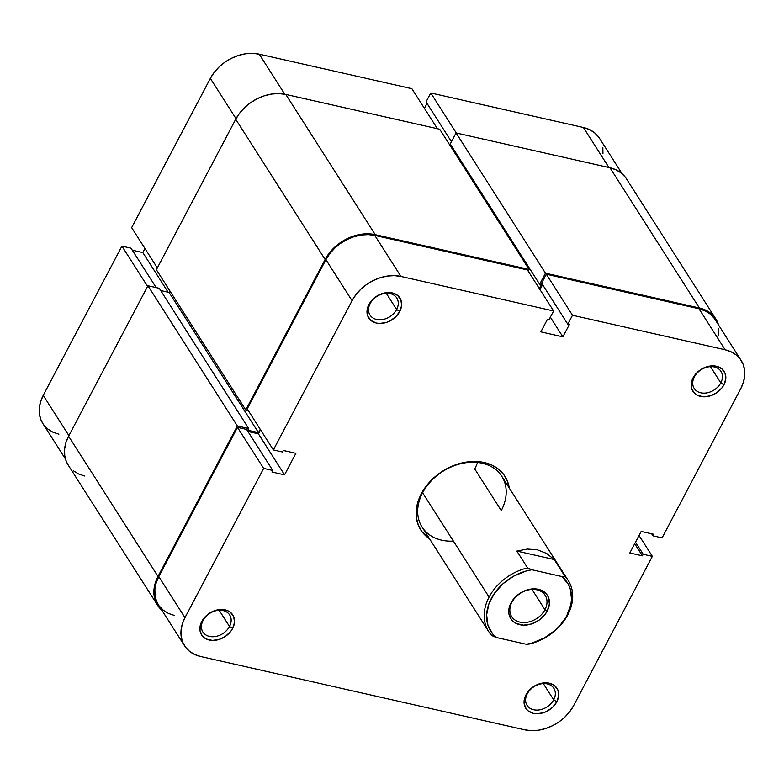 <?xml version="1.0" encoding="UTF-8"?>
<svg xmlns="http://www.w3.org/2000/svg" width="784" height="784" viewBox="0 0 784 784"><rect width="100%" height="100%" fill="white"/><g stroke="black" fill="none" stroke-linecap="round" stroke-linejoin="round"><path stroke-width="1.18" d="M553.68 699.838A15.876 12.044 147.5 0 0 547.281 683.922A15.876 12.044 147.5 0 0 527.25 693.85L525.976 694.81A18.522 14.053 -32.5 0 1 549.339 683.217A18.522 14.053 -32.5 0 1 556.816 701.788L553.68 699.838L543.332 683.599L553.68 699.838A15.876 12.044 -32.5 0 1 540.274 709.745A15.876 12.044 -32.5 0 1 527.073 705.375A15.876 12.044 -32.5 0 1 527.25 693.85A15.876 12.044 -32.5 0 1 540.656 683.942A15.876 12.044 -32.5 0 1 553.857 688.303A15.876 12.044 -32.5 0 1 553.68 699.838L556.816 701.788L558.688 695.751L557.924 690.106L554.641 685.696L552.201 684.187L546.183 682.825L542.842 683.031L536.109 685.167L532.983 687.019L527.818 691.929L524.721 697.819L524.153 703.777L526.211 708.893L528.151 710.892L533.443 713.371L536.609 713.763L543.351 712.774L546.673 711.431L552.602 707.295L556.816 701.788A18.522 14.053 -32.5 0 1 533.443 713.371A18.522 14.053 -32.5 0 1 525.976 694.81L527.25 693.85A15.876 12.044 147.5 0 0 533.649 709.765A15.876 12.044 147.5 0 0 553.68 699.838M229.506 626.485A15.876 12.044 147.5 0 0 223.107 610.569A15.876 12.044 147.5 0 0 203.066 620.507L201.792 621.467A18.522 14.053 -32.5 0 1 225.165 609.874A18.522 14.053 -32.5 0 1 232.642 628.445L229.506 626.485L219.157 610.256L229.506 626.485A15.876 12.044 -32.5 0 1 216.1 636.392A15.876 12.044 -32.5 0 1 202.899 632.031A15.876 12.044 -32.5 0 1 203.066 620.507A15.876 12.044 -32.5 0 1 216.482 610.599A15.876 12.044 -32.5 0 1 229.683 614.96A15.876 12.044 -32.5 0 1 229.506 626.485L232.642 628.445L234.504 622.408L233.74 616.753L230.467 612.353L228.026 610.844L222.009 609.482L215.257 610.471L211.935 611.824L208.809 613.676L203.644 618.586L200.537 624.476L199.979 630.424L202.037 635.55L203.967 637.549L206.408 639.058L212.425 640.42L219.177 639.43L225.625 636.226L230.79 631.316L232.642 628.445A18.522 14.053 -32.5 0 1 209.269 640.028A18.522 14.053 -32.5 0 1 201.792 621.467L203.066 620.507A15.876 12.044 147.5 0 0 209.475 636.422A15.876 12.044 147.5 0 0 229.506 626.485M720.8 382.876A15.876 12.044 147.5 0 0 714.4 366.961A15.876 12.044 147.5 0 0 694.359 376.888L693.085 377.849A18.522 14.053 -32.5 0 1 716.458 366.255A18.522 14.053 -32.5 0 1 723.926 384.826L720.8 382.876L710.451 366.638L720.8 382.876A15.876 12.044 -32.5 0 1 707.393 392.784A15.876 12.044 -32.5 0 1 694.193 388.413A15.876 12.044 -32.5 0 1 694.359 376.888A15.876 12.044 -32.5 0 1 707.776 366.981A15.876 12.044 -32.5 0 1 720.966 371.342A15.876 12.044 -32.5 0 1 720.8 382.876L723.926 384.826L725.798 378.79L725.033 373.145L721.75 368.735L716.458 366.255L713.293 365.863L709.951 366.069L703.228 368.206L697.299 372.341L693.085 377.849L691.831 380.857L691.214 383.886L691.978 389.53L695.261 393.931L697.701 395.44L703.718 396.802L710.471 395.812L716.919 392.617L722.084 387.698L723.926 384.826A18.522 14.053 -32.5 0 1 700.563 396.41A18.522 14.053 -32.5 0 1 693.085 377.849L694.359 376.888A15.876 12.044 147.5 0 0 700.769 392.804A15.876 12.044 147.5 0 0 720.8 382.876M396.626 309.523A15.876 12.044 147.5 0 0 390.216 293.608A15.876 12.044 147.5 0 0 370.185 303.545L368.911 304.506A18.522 14.053 -32.5 0 1 392.284 292.912A18.522 14.053 -32.5 0 1 399.752 311.483L396.626 309.523L386.267 293.294L396.626 309.523A15.876 12.044 -32.5 0 1 383.219 319.431A15.876 12.044 -32.5 0 1 370.019 315.07A15.876 12.044 -32.5 0 1 370.185 303.545A15.876 12.044 -32.5 0 1 383.592 293.637A15.876 12.044 -32.5 0 1 396.792 297.998A15.876 12.044 -32.5 0 1 396.626 309.523L399.752 311.483L401.624 305.446L400.859 299.792L397.576 295.392L392.284 292.912L389.119 292.52L382.376 293.51L379.044 294.862L373.125 298.998L370.754 301.624L367.657 307.514L367.088 313.463L367.804 316.187L371.087 320.587L376.379 323.067L379.544 323.459L386.287 322.469L389.619 321.117L395.538 316.981L399.752 311.483A18.522 14.053 -32.5 0 1 376.379 323.067A18.522 14.053 -32.5 0 1 368.911 304.506L370.185 303.545A15.876 12.044 147.5 0 0 376.594 319.46A15.876 12.044 147.5 0 0 396.626 309.523M488.579 631.385A47.256 35.839 -32.5 0 1 489.089 597.075A47.256 35.839 147.5 0 0 491.891 635.599A47.256 35.839 -32.5 0 1 488.579 631.385L422.086 527.093A47.256 35.839 -32.5 0 1 422.596 492.793A47.256 35.839 -32.5 0 1 462.501 463.295A47.256 35.839 -32.5 0 1 501.78 476.28A47.256 35.839 -32.5 0 1 501.28 510.59A47.256 35.839 147.5 0 0 482.219 463.226A47.256 35.839 147.5 0 0 422.596 492.793L421.322 493.744A49.902 37.848 -32.5 0 1 471.066 461.56A49.902 37.848 -32.5 0 1 509.247 487.991M474.722 468.94L501.28 510.59L474.722 468.94A47.256 35.839 147.5 0 0 477.534 462.452M714.097 318.137L710.059 313.953L704.953 310.797L698.975 308.759L546.33 274.224L572.496 315.256L725.141 349.791A38.749 29.39 -32.5 0 1 741.184 360.503A38.749 29.39 -32.5 0 1 740.772 388.639L662.078 537.883L652.954 535.815L653.758 534.276L641.175 531.434L629.817 552.975L642.41 555.817L643.213 554.278L652.347 556.346L573.653 705.6L569.792 711.607L564.833 717.115L558.982 721.888L552.446 725.759L545.488 728.581L538.373 730.227L531.376 730.659L524.761 729.835L200.586 656.492L194.608 654.464L189.503 651.298L185.465 647.123L182.643 642.096L181.153 636.412L181.045 630.277L182.329 623.946L184.955 617.655L158.799 576.622L237.483 427.378L263.649 468.401L184.955 617.655L263.649 468.401L272.773 470.469L271.96 472.007L284.553 474.859L295.911 453.319L283.318 450.467L282.505 452.005L273.381 449.938L352.075 300.693L355.936 294.676L360.895 289.178L366.745 284.396L373.282 280.525L380.24 277.712L387.355 276.056L394.352 275.635L400.957 276.448L553.612 310.983L527.446 269.951L374.801 235.416L400.957 276.448L553.612 310.983L548.908 319.911L547.33 319.549L540.842 331.857L562.873 336.846L569.36 324.537L567.783 324.184L572.496 315.256L725.141 349.791L731.109 351.82L736.215 354.985L740.263 359.16L743.075 364.197L744.575 369.881L744.673 376.006L743.389 382.337L740.772 388.639L662.078 537.883L652.954 535.815L651.671 533.806L652.954 535.815L653.758 534.276L641.175 531.434L629.817 552.975L642.41 555.817L634.697 543.724L642.41 555.817L643.213 554.278L635.501 542.185L643.213 554.278L652.347 556.346L573.653 705.6A38.749 29.39 -32.5 0 1 524.761 729.835L200.586 656.492A38.749 29.39 -32.5 0 1 184.544 645.781A38.749 29.39 -32.5 0 1 184.955 617.655L158.799 576.622L156.173 582.914L154.889 589.254L154.997 595.379L156.486 601.063L158.446 604.846M718.516 334.974L718.409 328.849M741.184 360.503L715.028 319.47A38.749 29.39 147.5 0 0 698.975 308.759L725.141 349.791L698.975 308.759L546.33 274.224L541.626 283.151L567.783 324.184L569.36 324.537L562.873 336.846L550.339 317.187L562.873 336.846L540.842 331.857L547.33 319.549L548.908 319.911L553.612 310.983L527.446 269.951L374.801 235.416L368.186 234.602L361.189 235.024L354.074 236.68L347.116 239.492L340.589 243.363L334.729 248.146L329.78 253.653L325.909 259.661L247.225 408.915L325.909 259.661L352.075 300.693L273.381 449.938L247.225 408.915L273.381 449.938L282.505 452.005L283.318 450.467L295.911 453.319L284.553 474.859L271.96 472.007L272.773 470.469L246.617 429.436L237.483 427.378L158.799 576.622A38.749 29.39 147.5 0 0 158.378 604.758L184.544 645.781M542.597 284.661L539.98 289.61L542.597 284.661M260.523 429.779L258.397 433.826L247.901 431.455L258.397 433.826L284.553 474.859L258.397 433.826L260.523 429.779M159.309 606.091L163.346 610.266L168.452 613.431L174.43 615.469M509.306 488.393L507.385 481.062L503.749 474.594L498.546 469.214L491.97 465.137L484.277 462.521L475.761 461.472L466.754 462.021L457.591 464.148L448.634 467.774L440.216 472.762L432.68 478.916L426.29 486.002L421.322 493.744L417.941 501.848L416.284 510.002L416.422 517.891L418.342 525.221L421.978 531.699L429.554 538.804A49.902 37.848 -32.5 0 1 421.322 493.744L422.596 492.793A47.256 35.839 147.5 0 0 453.407 541.117M639.038 535.482L652.347 556.346L639.038 535.482M400.957 276.448L374.801 235.416A38.749 29.39 147.5 0 0 325.909 259.661L352.075 300.693A38.749 29.39 -32.5 0 1 400.957 276.448M541.626 283.151L546.33 274.224L572.496 315.256L567.783 324.184L541.626 283.151M237.483 427.378L246.617 429.436L272.773 470.469L263.649 468.401L237.483 427.378M699.387 307.994A39.7 30.106 -32.5 0 1 715.821 318.961A39.7 30.106 -32.5 0 1 718.536 324.978L714.871 317.589L710.735 313.316L705.502 310.072L699.387 307.994L609.981 167.766L699.387 307.994L545.478 273.175L699.387 307.994M715.821 318.961L626.416 178.732A39.7 30.106 147.5 0 0 609.981 167.766L456.072 132.947L545.478 273.175L456.072 132.947L450.232 144.021L539.637 284.249L545.478 273.175L539.637 284.249L450.232 144.021L456.072 132.947L609.981 167.766L616.097 169.844L621.33 173.088L625.465 177.37M541.372 284.641L539.637 284.249L541.372 284.641L539.304 288.551L541.372 284.641M451.29 145.687L450.79 146.628L451.29 145.687M439.706 129.242L529.112 269.471L528.22 271.166L529.112 269.471L439.706 129.242L285.797 94.423L375.213 234.651L529.112 269.471L375.213 234.651L285.797 94.423A39.7 30.106 147.5 0 0 235.719 119.256L325.125 259.484A39.7 30.106 -32.5 0 1 375.213 234.651L368.431 233.808L361.267 234.249L353.976 235.945L346.851 238.826L340.158 242.795L334.16 247.685L329.084 253.32L325.125 259.484L235.719 119.256L156.379 269.735L245.784 409.963L325.125 259.484L245.784 409.963L156.379 269.735L235.719 119.256L239.679 113.092L244.755 107.457L250.753 102.567L257.446 98.598L264.571 95.717L271.862 94.021L279.026 93.58L285.797 94.423L439.706 129.242M248.244 410.522L245.784 409.963L248.244 410.522M169.873 290.903L169.079 292.412L258.485 432.641L260.239 429.328L258.485 432.641L169.079 292.412L160.681 290.511L169.079 292.412L169.873 290.903M247.783 430.22L258.485 432.641L247.783 430.22L248.675 428.525L247.783 430.22M68.237 465.128L66.238 461.257L64.709 455.426L64.602 449.154L65.915 442.666L68.6 436.218L147.941 285.739L159.27 288.296L248.675 428.525L159.27 288.296L147.941 285.739L237.346 425.967L248.675 428.525L237.346 425.967L147.941 285.739L68.6 436.218L158.005 576.446L237.346 425.967L158.005 576.446L68.6 436.218A39.7 30.106 147.5 0 0 68.179 465.039L157.584 605.268A39.7 30.106 -32.5 0 1 158.005 576.446L155.32 582.894L154.007 589.382L154.115 595.654L155.644 601.485L158.535 606.63L161.896 610.266A39.7 30.106 -32.5 0 1 157.584 605.268M73.265 470.684L78.498 473.928L84.613 476.006M131.653 227.654L157.329 267.922L131.653 227.654L210.347 78.4L131.653 227.654M236.023 118.688L210.347 78.4L236.023 118.688M437.403 128.723L411.884 88.7L259.239 54.165L284.768 94.207L259.239 54.165L252.624 53.341L245.627 53.773L238.512 55.419L231.554 58.241L225.018 62.112L219.167 66.885L214.208 72.393L210.347 78.4A38.749 29.39 147.5 0 1 259.239 54.165L411.884 88.7L437.403 128.723M144.962 248.518L142.825 252.566L132.329 250.194L142.825 252.566L168.09 292.187L142.825 252.566L144.962 248.518M65.464 459.022L42.816 423.497A38.749 29.39 147.5 0 1 43.228 395.361L68.914 435.639L43.228 395.361L121.922 246.117L147.598 286.395L121.922 246.117L131.046 248.185L156.183 287.601L131.046 248.185L121.922 246.117L43.228 395.361L40.611 401.663L39.327 407.994L39.425 414.119L40.925 419.803L42.875 423.585M43.737 424.84L47.785 429.015L52.891 432.18L58.859 434.209M602.955 153.723L602.847 147.588M598.535 136.877L594.497 132.702L589.392 129.536L583.414 127.508L430.769 92.973L426.065 101.891L451.447 141.718L426.065 101.891L430.769 92.973L456.288 132.996L430.769 92.973L583.414 127.508L608.933 167.531L583.414 127.508A38.749 29.39 147.5 0 1 599.456 138.219L622.104 173.734M427.025 103.41L424.418 108.359L427.025 103.41M544.949 609.717A19.845 15.053 147.5 0 0 536.942 589.823A19.845 15.053 147.5 0 0 511.903 602.239L510.992 602.925A21.736 16.484 -32.5 0 1 538.422 589.323A21.736 16.484 -32.5 0 1 547.183 611.108L544.949 609.717L532.013 589.421L544.949 609.717A19.845 15.053 -32.5 0 1 528.191 622.104A19.845 15.053 -32.5 0 1 511.687 616.645A19.845 15.053 -32.5 0 1 511.903 602.239A19.845 15.053 -32.5 0 1 528.661 589.852A19.845 15.053 -32.5 0 1 545.164 595.311A19.845 15.053 -32.5 0 1 544.949 609.717L547.183 611.108L549.378 604.023L548.486 597.398L546.899 594.576L541.773 590.46L538.422 589.323L530.788 589.098L526.789 590.029L522.889 591.606L515.941 596.457L510.992 602.925L508.796 610.001L508.855 613.441L511.276 619.458L513.549 621.8L516.411 623.574L523.467 625.171L531.385 624.005L538.951 620.252L545.017 614.48L547.183 611.108A21.736 16.484 -32.5 0 1 519.763 624.711A21.736 16.484 -32.5 0 1 510.992 602.925L511.903 602.239A19.845 15.053 147.5 0 0 519.91 622.133A19.845 15.053 147.5 0 0 544.949 609.717M564.96 576.358L562.03 576.583A45.364 34.408 -32.5 0 1 566.861 615.558L567.773 614.881A47.256 35.839 147.5 0 0 564.96 576.358A47.256 35.839 -32.5 0 1 568.273 580.572A47.256 35.839 -32.5 0 1 567.773 614.881A47.256 35.839 -32.5 0 1 529.269 644.056A47.256 35.839 147.5 0 0 567.773 614.881L559.717 625.759L555.141 630.326L544.459 637.892L532.493 642.89L526.338 644.281L496.145 637.451A45.364 34.408 -32.5 0 1 491.323 598.466A45.364 34.408 -32.5 0 1 531.846 569.752L527.583 567.9L516.862 551.074L527.328 549.055L537.452 549.849L546.605 553.416L554.229 559.531L564.96 576.358L562.03 576.583L568.331 584.305L570.272 588.931L571.546 599.211L570.85 604.65L566.861 615.558A45.364 34.408 -32.5 0 1 526.338 644.281L529.269 644.056L526.338 644.281L496.145 637.451L492.617 633.864L487.903 625.103L486.639 614.823L488.902 603.896L494.528 593.223L503.034 583.708L513.726 576.132L525.692 571.144L531.846 569.752L562.03 576.583L531.846 569.752L527.583 567.9A47.256 35.839 147.5 0 0 489.089 597.075L422.596 492.793L489.089 597.075A47.256 35.839 -32.5 0 1 527.583 567.9L516.862 551.074L554.229 559.531L564.96 576.358M491.891 635.599L496.145 637.451L491.891 635.599M554.229 559.531L546.605 553.416L537.452 549.849L527.328 549.055L516.862 551.074L554.229 559.531M501.78 476.28L568.273 580.572"/></g></svg>
